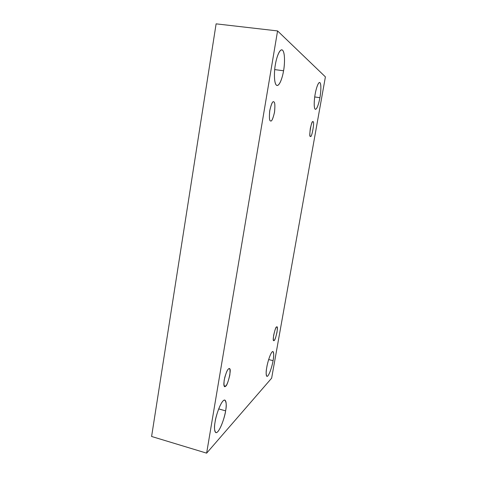 <?xml version="1.0" encoding="UTF-8"?>
<svg xmlns="http://www.w3.org/2000/svg" width="477" height="477" viewBox="0 0 477 477"><rect width="100%" height="100%" fill="white"/><g stroke="black" fill="none" stroke-linecap="round" stroke-linejoin="round"><path stroke-width="0.72" d="M273.065 360.666C273.971 356.325 273.929 353.272 272.939 351.513C270.864 351.126 267.239 363.426 266.792 367.302C267.329 363.712 269.779 354.5 272.123 351.889C274.323 349.999 273.798 357.005 273.065 360.666C272.534 364.118 270.238 372.948 267.859 375.894C265.588 378.172 266.017 371.148 266.792 367.302C265.898 371.666 265.945 374.701 266.929 376.395C269.052 376.711 272.629 364.392 273.065 360.666L268.664 359.539L273.065 360.666M319.906 97.684C320.747 93.748 321.683 83.04 319.644 82.467C317.837 82.426 315.774 90.308 315.16 94.172C315.804 89.974 318.171 81.489 319.954 82.616C321.581 84.512 320.681 93.814 319.906 97.684C319.28 101.679 317.056 109.925 315.225 109.239C313.508 107.796 314.343 98.244 315.16 94.172C314.295 98.268 313.437 108.834 315.434 109.322C317.271 109.334 319.31 101.446 319.906 97.684L314.725 96.956L319.906 97.684M283.559 70.763C284.703 65.576 285.467 50.681 281.847 49.823C278.848 49.709 276.1 59.625 275.36 64.693C276.129 59.076 279.504 48.046 282.557 50.163C285.401 53.275 284.56 65.707 283.559 70.763C282.801 76.022 279.713 86.665 276.594 85.335C273.607 82.992 274.275 70.095 275.36 64.693C274.168 70.179 273.571 84.793 277.071 85.514C280.13 85.604 282.831 75.652 283.559 70.763L274.71 69.594L283.559 70.763M225.609 410.858C226.676 405.754 226.42 402.153 224.846 400.06C221.364 399.166 215.461 416.91 215.103 421.966C215.705 417.399 219.187 405.104 223.093 400.871C226.808 397.568 226.539 406.166 225.609 410.858C224.995 415.217 221.823 426.82 217.882 431.596C214.054 435.549 214.09 426.981 215.103 421.966C214.054 427.1 214.31 430.671 215.86 432.669C219.474 433.444 225.269 415.652 225.609 410.858L218.687 408.908L225.609 410.858M224.047 385.72L225.591 386.137C227.308 386.913 232.198 367.946 229.348 368.655L228.501 368.977C229.884 367.415 230.325 369.436 229.831 375.047C228.256 381.612 226.843 385.309 225.591 386.137C224.172 387.855 223.701 385.863 224.184 380.169C225.806 373.419 227.249 369.687 228.501 368.977C227.583 369.431 226.337 372.233 224.774 377.379C223.6 383.186 223.564 386.233 224.661 386.531L225.591 386.137L224.047 385.72M270.56 120.914L270.692 120.949C271.801 121.51 273.088 118.505 274.561 111.928C275.157 105.292 274.901 101.941 273.786 101.881C274.949 101.971 275.181 105.495 274.478 112.441C272.886 118.976 271.58 121.802 270.56 120.914C269.362 120.985 269.106 117.467 269.797 110.354C271.443 103.652 272.772 100.826 273.786 101.881L273.583 101.816C272.439 101.273 271.133 104.385 269.672 111.153C269.147 117.771 269.439 121.021 270.56 120.914M310.426 136.255L310.485 136.273C311.779 138.765 314.933 120.091 312.995 121.796C314.999 120.198 311.6 139.296 310.426 136.255C309.71 136.386 309.68 133.775 310.33 128.42C311.535 123.304 312.423 121.098 312.995 121.796L312.906 121.766C311.547 119.345 308.452 138.264 310.426 136.255M273.44 340.232L274.162 340.411C275.199 341.365 278.753 325.988 276.922 326.9L276.535 327.049C277.375 326.041 277.536 327.765 277.012 332.231C275.843 337.269 274.895 339.994 274.162 340.411C273.303 341.508 273.13 339.797 273.649 335.277C274.847 330.138 275.807 327.395 276.535 327.049C275.551 325.892 271.89 341.454 273.738 340.59L274.162 340.411L273.44 340.232M216.111 23.85L151.597 436.473L206.636 453.15L277.572 30.927L216.111 23.85L277.572 30.927L325.403 76.875L271.64 378.172L206.636 453.15L151.597 436.473L216.111 23.85M277.572 30.927L206.636 453.15L271.64 378.172L325.403 76.875L277.572 30.927"/></g></svg>

